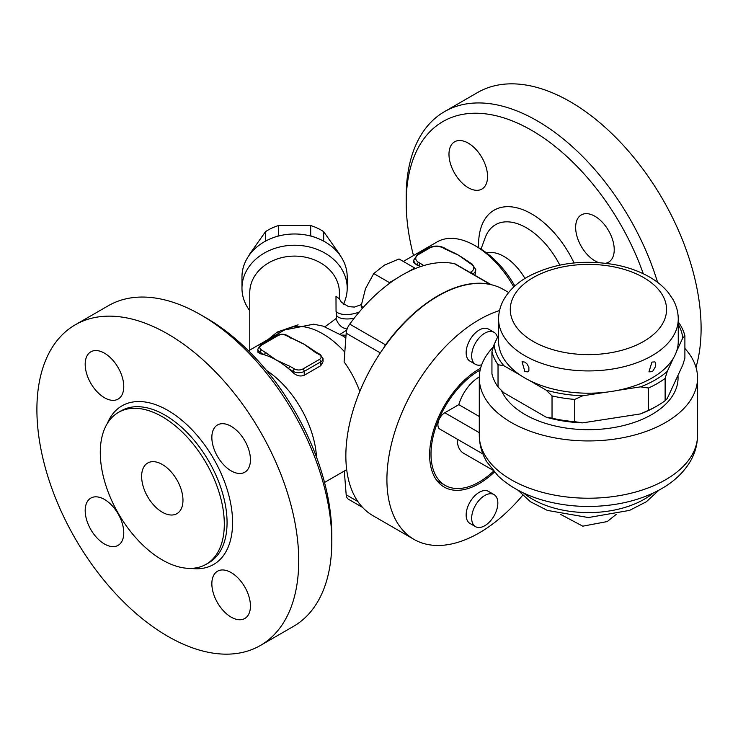 <?xml version="1.0" encoding="UTF-8"?>
<svg xmlns="http://www.w3.org/2000/svg" width="738" height="738" viewBox="0 0 738 738"><rect width="100%" height="100%" fill="white"/><g stroke="black" fill="none" stroke-linecap="round" stroke-linejoin="round"><path stroke-width="1.11" d="M524.893 362.1L526.997 363.908L528.878 367.349L528.878 370.725L527.919 371.869L524.893 371.648L522.07 361.749L524.893 362.1M651.949 362.1L654.966 361.878L655.695 362.884L655.695 366.26L653.01 370.854L651.949 371.648L648.923 371.869L651.949 362.1M498.584 319.056L498.584 341.334A89.842 51.872 180 0 0 520.853 375.513A89.842 51.872 0 0 0 529.211 380.347A89.842 51.872 180 0 0 605.907 392.21A89.842 51.872 0 0 0 617.337 390.439A89.842 51.872 180 0 0 673.48 358.022A89.842 51.872 0 0 0 676.543 351.426A89.842 51.872 180 0 0 678.259 341.334L678.259 319.056C678.213 312.22 676.478 305.726 673.047 299.582L668.573 292.94C663.674 286.851 657.42 281.602 649.818 277.202C639.754 271.39 628.213 267.239 615.197 264.739C582.411 259.139 553.122 263.235 527.31 277.027C516.951 282.949 509.174 290.366 503.971 299.268C500.429 305.504 498.63 312.1 498.584 319.056A89.842 51.872 0 0 0 554.035 366.98A89.842 51.872 0 0 0 651.949 355.734A89.842 51.872 0 0 0 678.259 319.056M546.212 390.162A94.519 54.566 0 0 0 582.688 395.799L574.736 399.415A97.444 56.254 180 0 1 552.033 395.909L546.212 390.162L529.211 380.347M605.907 392.21L582.688 395.799M494.073 344.646A94.519 54.566 0 0 0 503.851 365.697L498.03 364.729A97.444 56.254 180 0 1 491.942 351.62L494.073 344.646L498.584 334.941M520.853 375.513L503.851 365.697M678.259 322.146L678.812 322.709A97.444 56.254 180 0 1 684.892 335.818L682.761 338.022L676.543 351.426M682.761 338.022A94.519 54.566 0 0 0 678.259 324.379M640.556 386.85A94.519 54.566 0 0 0 667.253 371.435L665.122 378.409A97.444 56.254 180 0 1 648.508 388.004L640.556 386.85L617.337 390.439M673.48 358.022L667.253 371.435M657.263 405.817L655.196 407.007A94.519 54.566 180 0 1 640.556 413.898L648.508 410.282A97.444 56.254 0 0 0 657.263 405.817A97.444 56.254 0 0 0 665.122 400.688L667.253 398.483L675.012 381.777L682.761 365.07L684.892 358.096L684.892 335.818M491.942 351.62L491.942 373.898A97.444 56.254 0 0 0 498.03 387.007L503.851 392.754L546.212 417.21L552.033 418.188A97.444 56.254 0 0 0 574.736 421.693L582.688 422.856A94.519 54.566 180 0 1 546.212 417.21M498.03 387.007L498.03 364.729M552.033 418.188L552.033 395.909M640.556 413.898L582.688 422.856M665.122 400.688L665.122 378.409M648.508 410.282L648.508 388.004M574.736 421.693L574.736 399.415M677.954 375.421A89.649 51.752 180 0 1 651.811 414.525A89.649 51.752 180 0 1 564.432 427.8A89.649 51.752 180 0 1 501.425 390.42M482.938 453.99L439.922 429.147A9.742 5.627 -60 0 1 438.427 421.343A9.742 5.627 -60 0 1 444.793 412.754L458.805 404.664L479.285 416.49M458.805 404.664A31.18 17.998 -60 0 1 479.303 376.924M684.892 348.474A109.132 63.007 180 0 1 697.548 377.93A109.132 63.007 180 0 1 665.584 422.487A109.132 63.007 180 0 1 546.655 436.14A109.132 63.007 180 0 1 479.285 377.93A109.132 63.007 180 0 1 493.335 347.008M492.523 469.958L463.649 453.289A31.18 17.998 -60 0 1 457.191 439.128M695.989 367.303A185.137 106.89 -120 0 0 701.1 328.428A185.137 106.89 -120 0 0 620.289 142.111A185.137 106.89 -120 0 0 477.624 92.508L444.553 111.604A185.137 106.89 -120 0 0 406.204 196.354L406.204 202.719A177.341 102.388 60 0 1 502.274 117.407A177.341 102.388 60 0 1 643.287 273.752M413.492 255.551A177.341 102.388 60 0 1 406.204 202.719M468.27 187.701A27.288 15.756 60 0 1 450.448 163.651A27.288 15.756 60 0 1 454.626 141.788A27.288 15.756 60 0 1 481.914 157.545A27.288 15.756 60 0 1 481.914 189.048A27.288 15.756 60 0 1 468.27 187.701M598.822 262.617A27.288 15.756 60 0 1 575.649 227.415A27.288 15.756 60 0 1 581.295 214.924A27.288 15.756 60 0 1 608.582 230.68A27.288 15.756 60 0 1 608.582 262.184A27.288 15.756 60 0 1 605.658 263.263M524.967 278.438A42.287 24.419 -120 0 0 486.563 252.922M657.595 282.359A185.137 106.89 -120 0 0 444.553 111.604M514.829 285.993A70.156 40.507 -120 0 0 479.239 248.069L475.106 245.68A76.005 43.883 60 0 1 513.777 286.971M298.724 560.732A185.137 106.89 -120 0 0 217.913 374.424A185.137 106.89 -120 0 0 75.239 324.821A185.137 106.89 -120 0 0 36.9 409.572A185.137 106.89 -120 0 0 117.711 595.889A185.137 106.89 -120 0 0 260.376 645.492A185.137 106.89 -120 0 0 298.724 560.732M250.44 459.728A27.288 15.756 60 0 1 244.785 472.219A27.288 15.756 60 0 1 223.762 464.903A27.288 15.756 60 0 1 211.852 437.45A27.288 15.756 60 0 1 217.507 424.959A27.288 15.756 60 0 1 238.531 432.265A27.288 15.756 60 0 1 250.44 459.728M104.473 353.179A27.288 15.756 60 0 1 122.296 377.219A27.288 15.756 60 0 1 118.117 399.083A27.288 15.756 60 0 1 104.473 397.727A27.288 15.756 60 0 1 86.65 373.686A27.288 15.756 60 0 1 90.829 351.823A27.288 15.756 60 0 1 104.473 353.179M85.184 510.585A27.288 15.756 60 0 1 90.829 498.095A27.288 15.756 60 0 1 111.853 505.401A27.288 15.756 60 0 1 123.763 532.864A27.288 15.756 60 0 1 118.117 545.354A27.288 15.756 60 0 1 97.093 538.039A27.288 15.756 60 0 1 85.184 510.585M231.151 617.134A27.288 15.756 60 0 1 213.319 593.094A27.288 15.756 60 0 1 217.507 571.23A27.288 15.756 60 0 1 231.151 572.577A27.288 15.756 60 0 1 248.974 596.618A27.288 15.756 60 0 1 244.785 618.481A27.288 15.756 60 0 1 231.151 617.134M224.306 524.137A87.693 50.636 -120 0 0 186.031 435.881A87.693 50.636 -120 0 0 118.449 412.394A87.693 50.636 -120 0 0 100.285 452.532A87.693 50.636 -120 0 0 138.569 540.788A87.693 50.636 -120 0 0 206.142 564.284A87.693 50.636 -120 0 0 224.306 524.137M331.796 541.646L331.796 535.281A177.341 102.388 -120 0 0 206.4 318.078L200.884 314.895A185.137 106.89 60 0 1 331.796 541.646A185.137 106.89 60 0 1 293.447 626.396L260.376 645.492M75.239 324.821L108.32 305.726A185.137 106.89 60 0 1 200.884 314.895M508.63 292.479L503.464 289.499A130.571 75.387 120 0 0 372.893 364.886A130.571 75.387 120 0 0 372.893 515.65L413.953 539.358A130.571 75.387 -60 0 1 398.372 421.527A130.571 75.387 -60 0 1 499.543 310.56M491.148 284.674L455.567 264.13A11.697 6.753 120 0 0 454.414 263.687L490.244 284.37A11.697 6.753 -60 0 1 491.102 284.665M490.244 284.37A130.571 75.387 120 0 0 385.559 344.812L349.729 324.12A11.697 6.753 120 0 0 346.187 333.207L344.102 361.924C350.651 370.937 355.882 380.78 359.812 391.454M454.414 263.687A130.571 75.387 120 0 0 415.143 268.641A130.571 75.387 120 0 0 407.597 272.119A130.571 75.387 120 0 0 396.546 278.503A130.571 75.387 120 0 0 389 283.743A130.571 75.387 120 0 0 349.729 324.12M182.969 500.272A29.234 16.882 -120 0 0 170.21 470.853A29.234 16.882 -120 0 0 147.683 463.021A29.234 16.882 -120 0 0 141.631 476.407A29.234 16.882 -120 0 0 154.39 505.825A29.234 16.882 -120 0 0 176.917 513.657A29.234 16.882 -120 0 0 182.969 500.272M310.071 235.883L310.689 235.819A45.793 37.389 -0 0 1 315.006 237.35M274.176 237.35A45.793 37.389 -0 0 1 278.484 235.819L279.102 235.883M339.895 255.099A45.793 37.389 180 0 0 339.766 254.453L323.668 231.677A45.793 37.389 180 0 0 310.689 225.56L278.484 225.56A45.793 37.389 180 0 0 265.505 231.677L249.407 254.453A45.793 37.389 180 0 0 249.287 255.099M339.766 254.924L339.766 254.453M249.407 254.924L249.407 254.453M323.668 241.141L323.668 231.677M310.689 235.819L310.689 225.56M278.484 235.819L278.484 225.56M265.505 241.141L265.505 231.677M497.458 337.349A18.515 10.692 120 0 0 494.008 332.284A18.515 10.692 120 0 0 479.746 337.238A18.515 10.692 120 0 0 471.665 355.873A18.515 10.692 120 0 0 475.493 364.351A18.515 10.692 120 0 0 481.693 364.775M475.493 364.351L469.986 361.168A18.515 10.692 -60 0 1 466.148 352.69A18.515 10.692 -60 0 1 474.23 334.056A18.515 10.692 -60 0 1 488.501 329.102L494.008 332.284M407.597 272.119L414.71 268.014L399.018 258.964L384.433 265.126L373.751 273.549L365.485 288.706L361.122 306.113L362.21 308.576M414.71 268.014L415.143 268.641M389 283.743L389.443 282.608L373.751 273.549M389.443 282.608L396.546 278.503M363.29 307.368L361.122 306.113M471.665 518.177A18.515 10.692 -60 0 1 479.746 499.543A18.515 10.692 -60 0 1 494.008 494.58A18.515 10.692 -60 0 1 494.008 515.963A18.515 10.692 -60 0 1 475.493 526.646A18.515 10.692 -60 0 1 471.665 518.177M475.493 526.646L469.986 523.463A18.515 10.692 -60 0 1 466.148 514.995A18.515 10.692 -60 0 1 474.23 496.36A18.515 10.692 -60 0 1 488.501 491.397L494.008 494.58M494.377 472.099A70.156 40.507 -60 0 1 444.165 487.043A70.156 40.507 -60 0 1 433.667 429.959A70.156 40.507 -60 0 1 480.586 368.244M522.596 495.373A130.571 75.387 -60 0 1 413.953 539.358M344.295 471.019L346.187 494.792A11.697 6.753 120 0 0 348.576 499.331L362.561 507.403M493.565 471.185A68.21 39.382 -60 0 1 445.134 485.355A68.21 39.382 -60 0 1 434.857 430.116A68.21 39.382 -60 0 1 480.134 370.079M429.636 248.069A1.946 1.125 -120 0 0 428.658 247.977L417.634 254.342A1.946 1.125 60 0 1 418.612 254.435L429.636 248.069A9.742 5.627 180 0 1 443.409 248.069L445.097 249.047A1.946 1.125 -60 0 1 446.066 248.946A1.946 1.125 -60 0 1 446.222 249.066M421.011 266.455A76.005 43.883 -120 0 0 418.916 265.754A1.946 1.125 -60 0 1 420.3 263.365L418.612 262.387A9.742 5.627 180 0 1 418.612 254.435M452.053 251.926A76.005 43.883 60 0 1 452.477 252.11A76.005 43.883 60 0 1 458.575 255.228L470.973 263.983A1.946 1.125 -60 0 1 471.951 263.881L470.263 262.913A1.946 1.125 120 0 0 469.285 263.005M445.097 249.047L458.575 255.228A76.005 43.883 60 0 1 465.512 259.758A76.005 43.883 60 0 1 465.909 260.044M423.769 265.579L420.3 263.365M472.772 274.066A11.697 6.753 0 0 0 475.779 269.554L475.051 275.375M417.228 265.265L417.228 264.776L418.916 265.754A76.005 43.883 -120 0 0 417.228 265.265L413.806 262.7L413.806 260.007A11.697 6.753 0 0 0 417.228 264.776A1.946 1.125 -60 0 1 418.612 262.387M302.857 369A1.946 1.125 60 0 1 304.231 371.389L320.772 361.841A1.946 1.125 -120 0 0 319.388 359.452L302.857 369A5.849 3.376 180 0 1 294.591 369L290.145 366.435A1.946 1.125 120 0 0 288.761 368.815A76.005 43.883 -120 0 0 276.676 360.255A76.005 43.883 -120 0 0 276.676 360.245L261.52 349.904A1.946 1.125 120 0 0 260.136 352.294L264.582 354.858A1.946 1.125 -60 0 1 265.957 352.469M297.718 341.03A76.005 43.883 60 0 1 298.143 341.214A76.005 43.883 60 0 1 304.231 344.332A76.005 43.883 60 0 1 311.168 348.862L315.919 352.017A1.946 1.125 120 0 0 314.951 352.109L319.388 354.683A5.849 3.376 180 0 1 319.388 359.452M290.145 366.435L276.676 360.245A76.005 43.883 -120 0 0 264.582 354.858A76.005 43.883 -120 0 0 260.136 353.714L257.857 352.183L257.857 349.111A7.795 4.502 0 0 0 260.136 352.294L260.136 353.714M261.52 349.904A5.849 3.376 180 0 1 261.52 345.135A1.946 1.125 -120 0 0 260.542 345.033L277.073 335.486C280.486 333.825 283.89 333.825 287.294 335.486A1.946 1.125 120 0 0 286.316 335.587L304.231 344.332L314.951 352.109M290.763 338.152A1.946 1.125 -60 0 1 291.731 338.05A1.946 1.125 -60 0 1 291.888 338.17M320.772 365.707L320.772 361.841A7.795 4.502 0 0 0 323.05 358.659L323.05 361.721L320.772 365.707L304.231 375.255C300.44 376.721 296.759 375.9 293.207 372.801A76.005 43.883 -120 0 0 288.761 368.815L293.207 371.389A7.795 4.502 -0 0 0 304.231 371.389L304.231 375.255M403.308 261.436L437.108 241.916A76.005 43.883 60 0 1 475.106 245.68M316.519 457.209A76.005 43.883 -120 0 0 266.372 370.338M339.332 298.881L335.993 296.196L336.048 311.408A16.873 7.804 168.2 0 0 359.258 311.989M278.844 333.29A16.873 2.768 56.8 0 1 277.23 332.063L268.005 339.554M336.048 311.408L336.786 315.846A16.873 7.205 169.1 0 0 354.166 318.253M298.106 324.84L277.23 332.063M336.786 315.846L336.122 318.512A16.873 15.95 -58.2 0 0 342.912 327.709M340.31 334.148L346.666 330.135M336.122 318.512L324.997 326.731M249.767 350.08L249.767 292.7A44.824 36.596 -0 0 1 294.591 256.104A44.824 36.596 -0 0 1 339.406 292.7L339.406 299.102M383.649 348.022A11.697 6.753 -60 0 1 385.559 344.812M249.767 310.698A52.619 42.961 -0 0 1 241.972 288.198A52.619 42.961 -0 0 1 294.591 245.237A52.619 42.961 -0 0 1 347.201 288.198A52.619 42.961 -0 0 1 343.465 304.111M241.972 288.198L241.972 276.944A52.619 42.961 -0 0 1 294.591 233.983A52.619 42.961 -0 0 1 347.201 276.944L347.201 288.198M643.674 341.408A78.145 45.119 0 0 0 643.674 277.608A78.145 45.119 0 0 0 533.159 277.608A78.145 45.119 0 0 0 533.159 341.408A78.145 45.119 0 0 0 643.674 341.408M444.793 412.754L479.285 432.671M653.287 492.993A78.929 45.572 180 0 1 523.556 492.993M665.584 479.765A109.132 63.007 180 0 1 546.655 493.427A109.132 63.007 180 0 1 479.285 435.217C479.368 444.58 481.831 453.39 486.665 461.619L498.113 475.955C510.419 487.449 526.176 495.77 545.391 500.918C569.542 507.227 594.201 508.141 619.366 503.657C635.123 500.733 649.182 495.751 661.552 488.685C673.84 481.683 683.296 472.809 689.91 462.053C694.919 453.704 697.465 444.756 697.548 435.217A109.132 63.007 180 0 1 665.584 479.765M574.053 262.949A74.972 43.284 -120 0 0 514.866 207.369A74.972 43.284 -120 0 0 478.593 244.509A74.972 43.284 -120 0 0 478.658 247.737M481.01 249.13L485.161 237.784A61.697 35.618 60 0 1 518.51 224.066A61.697 35.618 60 0 1 559.801 265.108M191.059 568.38A91.595 52.878 -120 0 0 232.581 522.55A91.595 52.878 -120 0 0 179.629 418.446A91.595 52.878 -120 0 0 107.361 423.409M118.449 412.394L121.207 410.798A87.693 50.636 60 0 1 188.79 434.295A87.693 50.636 60 0 1 227.064 522.55A87.693 50.636 60 0 1 208.9 562.697L206.142 564.284M443.409 248.069A1.946 1.125 -60 0 1 444.387 247.977C439.147 245.44 433.898 245.44 428.658 247.977M470.973 263.983A9.742 5.627 180 0 1 470.973 271.935A1.946 1.125 60 0 1 472.283 273.78M470.973 271.935L470.032 272.479M294.591 369A1.946 1.125 120 0 0 293.207 371.389L293.207 372.801M315.919 352.017L320.366 354.581A1.946 1.125 120 0 0 319.388 354.683M277.073 335.486A1.946 1.125 60 0 1 278.051 335.587A5.849 3.376 180 0 1 286.316 335.587M261.52 345.135L278.051 335.587M248.512 350.808L284.619 329.96A76.005 43.883 60 0 1 344.812 352.081M346.021 335.384A44.824 25.876 -120 0 0 341.795 335.135M346.187 333.207L380.31 352.912M357.865 501.536L346.187 494.792M658.979 490.124L646.331 501.775L629.532 510.392L588.417 517.55L547.301 510.392L530.511 501.775L517.864 490.124M479.285 377.93L479.285 435.217M697.548 377.93L697.548 435.217M560.723 514.451L582.762 526.176L607.245 521.563L616.119 514.451M436.924 480.613L445.134 485.355M417.634 254.342L413.806 260.007M446.075 248.946L444.387 247.977M452.477 252.119L446.056 248.974M475.779 269.554L471.951 263.881M465.503 259.758L470.263 262.913M320.366 354.581L323.05 358.659M260.542 345.033L257.857 349.111M287.294 335.486L291.741 338.05M298.143 341.224L291.722 338.078M324.508 482.449L346.675 469.645M361.352 304.591L354.461 307.073L348.567 306.621L341.473 302.303L339.259 298.632M347.081 329.13L342.949 327.709M284.619 329.96L313.632 324.185L323.013 326.104L343.391 336.242L345.836 338.05"/></g></svg>
